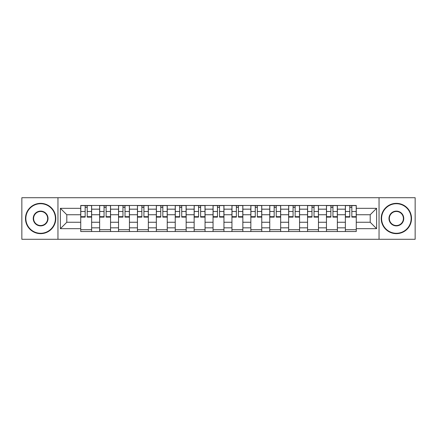<?xml version="1.0" encoding="UTF-8"?>
<svg xmlns="http://www.w3.org/2000/svg" width="437" height="437" viewBox="0 0 437 437"><rect width="100%" height="100%" fill="white"/><g stroke="black" fill="none" stroke-linecap="round" stroke-linejoin="round"><path stroke-width="0.66" d="M379.043 239.279L415.15 239.279L415.15 197.721L21.85 197.721L21.85 239.279L379.043 239.279L379.043 197.721M99.636 231.523L99.636 209.17L91.639 209.17L91.639 231.523M91.639 209.17L91.639 205.477M99.636 209.17L99.636 205.477M110.545 205.477L110.545 231.523M118.542 231.523L118.542 205.477M129.445 205.477L129.445 231.523M137.442 231.523L137.442 205.477M148.345 205.477L148.345 231.523M156.342 231.523L156.342 205.477M167.245 205.477L167.245 231.523M175.242 231.523L175.242 205.477M186.151 205.477L186.151 231.523M194.148 231.523L194.148 205.477M205.051 205.477L205.051 231.523M213.048 231.523L213.048 205.477M223.952 205.477L223.952 231.523M231.949 231.523L231.949 205.477M242.852 205.477L242.852 231.523M250.849 231.523L250.849 205.477M261.758 205.477L261.758 231.523M269.755 231.523L269.755 205.477M280.658 205.477L280.658 231.523M288.655 231.523L288.655 205.477M299.558 205.477L299.558 231.523M307.555 231.523L307.555 205.477M318.458 205.477L318.458 231.523M326.455 231.523L326.455 205.477M337.364 205.477L337.364 231.523M345.361 231.523L345.361 205.477M345.361 222.258L337.364 222.258M326.455 222.258L318.458 222.258M307.555 222.258L299.558 222.258M288.655 222.258L280.658 222.258M269.755 222.258L261.758 222.258M250.849 222.258L242.852 222.258M231.949 222.258L223.952 222.258M213.048 222.258L205.051 222.258M194.148 222.258L186.151 222.258M175.242 222.258L167.245 222.258M156.342 222.258L148.345 222.258M137.442 222.258L129.445 222.258M118.542 222.258L110.545 222.258M99.636 222.258L91.639 222.258M345.361 214.742L337.364 214.742M326.455 214.742L318.458 214.742M307.555 214.742L299.558 214.742M288.655 214.742L280.658 214.742M269.755 214.742L261.758 214.742M250.849 214.742L242.852 214.742M231.949 214.742L223.952 214.742M213.048 214.742L205.051 214.742M194.148 214.742L186.151 214.742M175.242 214.742L167.245 214.742M156.342 214.742L148.345 214.742M137.442 214.742L129.445 214.742M118.542 214.742L110.545 214.742M99.636 214.742L91.639 214.742M66.801 222.258L80.736 222.258L80.736 214.742L66.801 214.742L66.801 222.258L60.382 228.677L60.382 208.323L80.736 208.323L80.736 214.742M356.264 214.742L356.264 222.258L370.199 222.258L370.199 214.742L356.264 214.742L356.264 205.477L80.736 205.477L80.736 208.323M356.264 208.323L376.618 208.323L376.618 228.677L356.264 228.677L356.264 222.258M80.736 222.258L80.736 231.523L356.264 231.523L356.264 228.677M80.736 228.677L60.382 228.677M57.957 239.279L57.957 197.721M91.639 229.709L80.736 229.709M85.16 207.291L87.22 207.291M110.545 229.709L99.636 229.709M104.061 207.291L106.12 207.291M129.445 229.709L118.542 229.709M122.961 207.291L125.02 207.291M148.345 229.709L137.442 229.709M141.861 207.291L143.926 207.291M167.245 229.709L156.342 229.709M160.767 207.291L162.826 207.291M186.151 229.709L175.242 229.709M179.667 207.291L181.726 207.291M205.051 229.709L194.148 229.709M198.567 207.291L200.627 207.291M223.952 229.709L213.048 229.709M217.468 207.291L219.532 207.291M242.852 229.709L231.949 229.709M236.373 207.291L238.433 207.291M261.758 229.709L250.849 229.709M255.274 207.291L257.333 207.291M280.658 229.709L269.755 229.709M274.174 207.291L276.233 207.291M299.558 229.709L288.655 229.709M293.074 207.291L295.139 207.291M318.458 229.709L307.555 229.709M311.98 207.291L314.039 207.291M337.364 229.709L326.455 229.709M330.88 207.291L332.939 207.291M356.264 229.709L345.361 229.709M349.78 207.291L351.84 207.291M60.382 208.323L66.801 214.742M370.199 222.258L376.618 228.677M370.199 214.742L376.618 208.323M87.22 217.107L87.22 205.598L91.579 205.598L91.579 217.107L87.22 217.107M85.16 207.171L87.22 207.171M87.58 205.598L80.796 205.598L80.796 217.107L85.16 217.107L85.16 205.598L84.794 205.598M106.12 217.107L106.12 205.598L110.485 205.598L110.485 217.107L106.12 217.107M104.061 207.171L106.12 207.171M106.486 205.598L99.696 205.598L99.696 217.107L104.061 217.107L104.061 205.598L103.695 205.598M125.02 217.107L125.02 205.598L129.385 205.598L129.385 217.107L125.02 217.107M122.961 207.171L125.02 207.171M125.386 205.598L118.602 205.598L118.602 217.107L122.961 217.107L122.961 205.598L122.6 205.598M40.63 233.282A14.782 14.782 0 0 0 55.412 218.5A14.782 14.782 0 0 0 40.63 203.718A14.782 14.782 0 0 0 25.849 218.5A14.782 14.782 0 0 0 40.63 233.282M40.63 203.352A15.148 15.148 0 0 1 55.778 218.5A15.148 15.148 0 0 1 40.63 233.648A15.148 15.148 0 0 1 25.483 218.5A15.148 15.148 0 0 1 40.63 203.352M40.63 225.891A7.391 7.391 0 0 1 33.239 218.5A7.391 7.391 0 0 1 40.63 211.109A7.391 7.391 0 0 1 48.021 218.5A7.391 7.391 0 0 1 40.63 225.891M40.63 211.47A7.03 7.03 0 0 0 33.605 218.5A7.03 7.03 0 0 0 40.63 225.53A7.03 7.03 0 0 0 47.66 218.5A7.03 7.03 0 0 0 40.63 211.47M396.37 233.282A14.782 14.782 0 0 0 411.151 218.5A14.782 14.782 0 0 0 396.37 203.718A14.782 14.782 0 0 0 381.588 218.5A14.782 14.782 0 0 0 396.37 233.282M396.37 203.352A15.148 15.148 0 0 1 411.517 218.5A15.148 15.148 0 0 1 396.37 233.648A15.148 15.148 0 0 1 381.222 218.5A15.148 15.148 0 0 1 396.37 203.352M396.37 225.891A7.391 7.391 0 0 1 388.979 218.5A7.391 7.391 0 0 1 396.37 211.109A7.391 7.391 0 0 1 403.761 218.5A7.391 7.391 0 0 1 396.37 225.891M396.37 211.47A7.03 7.03 0 0 0 389.34 218.5A7.03 7.03 0 0 0 396.37 225.53A7.03 7.03 0 0 0 403.395 218.5A7.03 7.03 0 0 0 396.37 211.47M143.926 217.107L143.926 205.598L148.285 205.598L148.285 217.107L143.926 217.107M141.861 207.171L143.926 207.171M144.286 205.598L137.502 205.598L137.502 217.107L141.861 217.107L141.861 205.598L141.501 205.598M162.826 217.107L162.826 205.598L167.185 205.598L167.185 217.107L162.826 217.107M160.767 207.171L162.826 207.171M163.187 205.598L156.402 205.598L156.402 217.107L160.767 217.107L160.767 205.598L160.401 205.598M181.726 217.107L181.726 205.598L186.091 205.598L186.091 217.107L181.726 217.107M179.667 207.171L181.726 207.171M182.092 205.598L175.303 205.598L175.303 217.107L179.667 217.107L179.667 205.598L179.301 205.598M200.627 217.107L200.627 205.598L204.991 205.598L204.991 217.107L200.627 217.107M198.567 207.171L200.627 207.171M200.993 205.598L194.208 205.598L194.208 217.107L198.567 217.107L198.567 205.598L198.207 205.598M219.532 217.107L219.532 205.598L223.891 205.598L223.891 217.107L219.532 217.107M217.468 207.171L219.532 207.171M219.893 205.598L213.109 205.598L213.109 217.107L217.468 217.107L217.468 205.598L217.107 205.598M238.433 217.107L238.433 205.598L242.792 205.598L242.792 217.107L238.433 217.107M236.373 207.171L238.433 207.171M238.793 205.598L232.009 205.598L232.009 217.107L236.373 217.107L236.373 205.598L236.007 205.598M257.333 217.107L257.333 205.598L261.697 205.598L261.697 217.107L257.333 217.107M255.274 207.171L257.333 207.171M257.699 205.598L250.909 205.598L250.909 217.107L255.274 217.107L255.274 205.598L254.908 205.598M276.233 217.107L276.233 205.598L280.598 205.598L280.598 217.107L276.233 217.107M274.174 207.171L276.233 207.171M276.599 205.598L269.815 205.598L269.815 217.107L274.174 217.107L274.174 205.598L273.813 205.598M295.139 217.107L295.139 205.598L299.498 205.598L299.498 217.107L295.139 217.107M293.074 207.171L295.139 207.171M295.499 205.598L288.715 205.598L288.715 217.107L293.074 217.107L293.074 205.598L292.714 205.598M314.039 217.107L314.039 205.598L318.398 205.598L318.398 217.107L314.039 217.107M311.98 207.171L314.039 207.171M314.4 205.598L307.615 205.598L307.615 217.107L311.98 217.107L311.98 205.598L311.614 205.598M332.939 217.107L332.939 205.598L337.304 205.598L337.304 217.107L332.939 217.107M330.88 207.171L332.939 207.171M333.305 205.598L326.515 205.598L326.515 217.107L330.88 217.107L330.88 205.598L330.514 205.598M351.84 217.107L351.84 205.598L356.204 205.598L356.204 217.107L351.84 217.107M349.78 207.171L351.84 207.171M352.206 205.598L345.421 205.598L345.421 217.107L349.78 217.107L349.78 205.598L349.42 205.598M326.455 209.17L318.458 209.17M307.555 209.17L299.558 209.17M288.655 209.17L280.658 209.17M269.755 209.17L261.758 209.17M250.849 209.17L242.852 209.17M231.949 209.17L223.952 209.17M213.048 209.17L205.051 209.17M194.148 209.17L186.151 209.17M175.242 209.17L167.245 209.17M156.342 209.17L148.345 209.17M137.442 209.17L129.445 209.17M118.542 209.17L110.545 209.17M345.361 209.17L337.364 209.17M326.455 227.83L318.458 227.83M307.555 227.83L299.558 227.83M288.655 227.83L280.658 227.83M269.755 227.83L261.758 227.83M250.849 227.83L242.852 227.83M231.949 227.83L223.952 227.83M213.048 227.83L205.051 227.83M194.148 227.83L186.151 227.83M175.242 227.83L167.245 227.83M156.342 227.83L148.345 227.83M137.442 227.83L129.445 227.83M118.542 227.83L110.545 227.83M99.636 227.83L91.639 227.83M345.361 227.83L337.364 227.83M87.22 216.686L91.579 216.686M87.22 211.481L91.579 211.481M80.796 216.686L85.16 216.686M80.796 211.481L85.16 211.481M106.12 216.686L110.485 216.686M106.12 211.481L110.485 211.481M99.696 216.686L104.061 216.686M99.696 211.481L104.061 211.481M125.02 216.686L129.385 216.686M125.02 211.481L129.385 211.481M118.602 216.686L122.961 216.686M118.602 211.481L122.961 211.481M143.926 216.686L148.285 216.686M143.926 211.481L148.285 211.481M137.502 216.686L141.861 216.686M137.502 211.481L141.861 211.481M162.826 216.686L167.185 216.686M162.826 211.481L167.185 211.481M156.402 216.686L160.767 216.686M156.402 211.481L160.767 211.481M181.726 216.686L186.091 216.686M181.726 211.481L186.091 211.481M175.303 216.686L179.667 216.686M175.303 211.481L179.667 211.481M200.627 216.686L204.991 216.686M200.627 211.481L204.991 211.481M194.208 216.686L198.567 216.686M194.208 211.481L198.567 211.481M219.532 216.686L223.891 216.686M219.532 211.481L223.891 211.481M213.109 216.686L217.468 216.686M213.109 211.481L217.468 211.481M238.433 216.686L242.792 216.686M238.433 211.481L242.792 211.481M232.009 216.686L236.373 216.686M232.009 211.481L236.373 211.481M257.333 216.686L261.697 216.686M257.333 211.481L261.697 211.481M250.909 216.686L255.274 216.686M250.909 211.481L255.274 211.481M276.233 216.686L280.598 216.686M276.233 211.481L280.598 211.481M269.815 216.686L274.174 216.686M269.815 211.481L274.174 211.481M295.139 216.686L299.498 216.686M295.139 211.481L299.498 211.481M288.715 216.686L293.074 216.686M288.715 211.481L293.074 211.481M314.039 216.686L318.398 216.686M314.039 211.481L318.398 211.481M307.615 216.686L311.98 216.686M307.615 211.481L311.98 211.481M332.939 216.686L337.304 216.686M332.939 211.481L337.304 211.481M326.515 216.686L330.88 216.686M326.515 211.481L330.88 211.481M351.84 216.686L356.204 216.686M351.84 211.481L356.204 211.481M345.421 216.686L349.78 216.686M345.421 211.481L349.78 211.481"/></g></svg>
